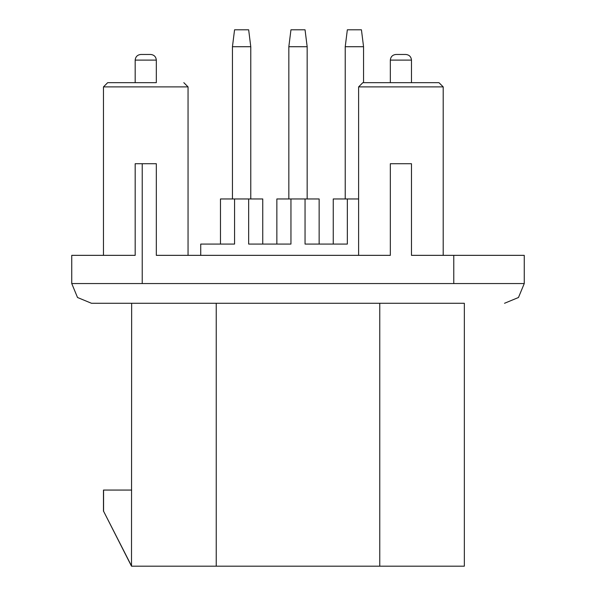 <?xml version="1.0" encoding="UTF-8"?>
<svg xmlns="http://www.w3.org/2000/svg" width="596" height="596" viewBox="0 0 596 596"><rect width="100%" height="100%" fill="white"/><g stroke="black" fill="none" stroke-linecap="round" stroke-linejoin="round"><path stroke-width="0.89" d="M220.468 244.077L220.468 198.96L262.754 198.96L262.754 244.077M333.246 198.96L333.246 244.077L333.246 198.96L358.613 198.96M276.857 244.077L276.857 198.96L319.143 198.96L319.143 244.077M464.344 566.185L464.344 303.282L464.344 566.185L131.5 566.185L131.656 303.282M131.641 566.2L103.57 511.212L131.5 566.185M103.466 511.212L103.466 490.061L131.656 490.061M103.57 490.061L103.57 511.212M71.743 255.349L135.18 255.349L135.18 163.721L156.323 163.721L156.323 255.349L390.335 255.349L390.335 163.721L411.478 163.721L411.478 255.349L524.257 255.349L524.257 283.547L518.475 297.501L504.521 303.282L518.475 297.501L524.257 283.547L71.743 283.547L71.743 255.349L103.466 255.349L103.466 86.889L107.69 82.665L156.323 82.665L156.323 60.107C155.966 56.709 154.088 54.825 150.684 54.467L140.82 54.467L150.684 54.467M358.613 86.889L362.845 82.665L438.969 82.665L443.2 86.889L358.613 86.889L358.613 255.349L200.733 255.349L200.733 244.077L234.563 244.077L234.563 198.96M347.341 198.96L347.341 244.077L305.048 244.077L305.048 198.96M290.952 198.96L290.952 244.077L248.659 244.077L248.659 198.96M345.226 198.96L345.226 46.719L363.553 46.719L361.437 29.8L363.553 46.719L361.437 29.8L363.553 46.719L361.437 29.8L363.553 46.719L361.437 29.8L363.553 46.719L361.437 29.8L363.553 46.719L361.437 29.8L363.553 46.719L363.553 82.665L438.969 82.665L443.2 86.889L443.2 255.349M188.045 255.349L188.045 86.889L183.814 82.665L188.045 86.889L103.466 86.889M107.69 82.665L156.323 82.665M411.478 82.665L411.478 60.107C411.121 56.709 409.243 54.825 405.839 54.467L395.975 54.467L405.839 54.467M395.975 54.467C392.57 54.825 390.693 56.709 390.335 60.107L390.335 82.665M140.82 54.467C137.423 54.825 135.538 56.709 135.18 60.107L135.18 82.665M232.447 198.96L232.447 46.719L234.563 29.8L248.659 29.8L250.774 46.719L248.659 29.8L250.774 46.719L248.659 29.8L250.774 46.719L250.774 198.96M250.774 46.719L232.447 46.719L234.563 29.8L232.447 46.719M307.163 46.719L307.163 198.96L307.163 46.719L288.837 46.719L290.952 29.8L305.048 29.8L307.163 46.719L307.163 198.96L307.163 46.719L305.048 29.8L307.163 46.719M288.837 198.96L288.837 46.719M345.226 46.719L347.341 29.8L361.437 29.8M91.479 303.282L77.525 297.501L71.743 283.547L77.525 297.501L91.479 303.282L464.344 303.282M379.764 303.282L379.764 566.185M216.236 303.282L216.236 566.185M453.772 255.349L453.772 283.547C453.772 309.004 453.772 309.004 453.772 283.547M142.228 163.721L142.228 283.547C142.228 309.004 142.228 309.004 142.228 283.547M411.478 60.107L390.335 60.107M156.323 60.107L135.18 60.107"/></g></svg>
